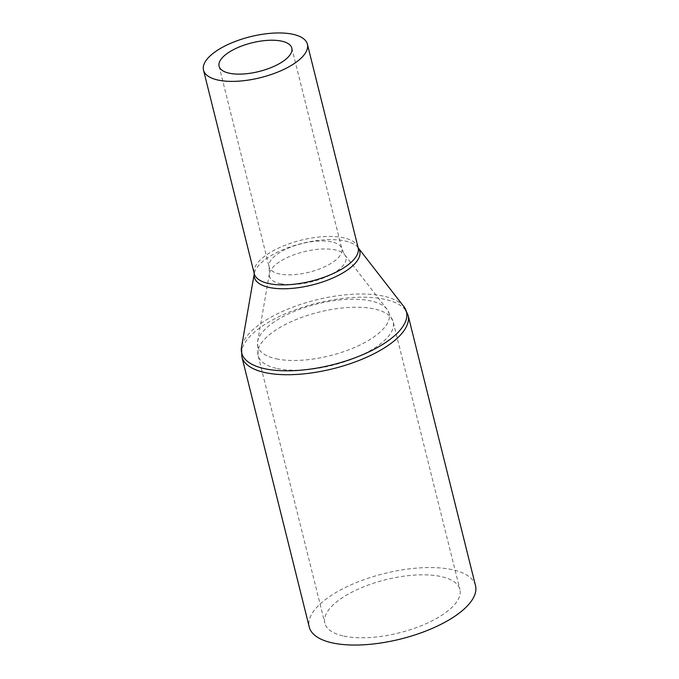 <?xml version="1.0" encoding="UTF-8"?>
<svg xmlns="http://www.w3.org/2000/svg" width="679" height="679" viewBox="0 0 679 679"><rect width="100%" height="100%" fill="white"/><g stroke="black" fill="none" stroke-linecap="round" stroke-linejoin="round"><path stroke-width="0.51" stroke-dasharray="3.4 2.55" d="M475.495 585.578A85.664 33.746 -14 0 0 451.934 569.613A85.664 33.746 -14 0 0 356.993 582.327A85.664 33.746 -14 0 0 309.251 627.031M343.973 636.113A69.606 27.423 -14 0 0 421.116 625.783A69.606 27.423 -14 0 0 459.912 589.465A69.606 27.423 -14 0 0 440.764 576.496A69.606 27.423 -14 0 0 363.63 586.826A69.606 27.423 -14 0 0 324.834 623.144A69.606 27.423 -14 0 0 343.973 636.113M276.378 358.851A67.688 26.668 -14 0 0 356.441 346.663A67.688 26.668 -14 0 0 387.047 309.284A67.688 26.668 -14 0 0 370.505 300.865A67.688 26.668 -14 0 0 300.738 308.911A67.688 26.668 -14 0 0 257.63 341.554A67.688 26.668 -14 0 0 276.378 358.851M277.261 368.536A69.606 27.423 -14 0 0 354.404 358.206A69.606 27.423 -14 0 0 393.192 321.888A69.606 27.423 -14 0 0 374.053 308.911A69.606 27.423 -14 0 0 296.91 319.24A69.606 27.423 -14 0 0 258.122 355.567A69.606 27.423 -14 0 0 277.261 368.536M280.325 283.644A39.39 15.515 -14 0 0 326.913 276.548A39.39 15.515 -14 0 0 344.728 254.795A39.39 15.515 -14 0 0 335.103 249.897A39.39 15.515 -14 0 0 294.499 254.583A39.39 15.515 -14 0 0 269.41 273.578A39.39 15.515 -14 0 0 280.325 283.644M331.564 241.851A37.481 14.768 -14 0 0 290.026 247.411A37.481 14.768 -14 0 0 269.139 266.966A37.481 14.768 -14 0 0 279.442 273.951A37.481 14.768 -14 0 0 320.98 268.392A37.481 14.768 -14 0 0 341.868 248.837A37.481 14.768 -14 0 0 331.564 241.851M358.147 247.708A53.539 21.091 -14 0 0 343.421 237.726A53.539 21.091 -14 0 0 284.085 245.679A53.539 21.091 -14 0 0 254.243 273.612M358.181 247.818L358.173 247.793A54.312 21.397 -14 0 0 358.105 247.708A54.312 21.397 -14 0 0 344.839 240.943A54.312 21.397 -14 0 0 288.864 247.402A54.312 21.397 -14 0 0 254.277 273.595A54.312 21.397 -14 0 0 254.26 273.696L254.26 273.73M403.861 306.619A84.9 33.449 -14 0 0 383.117 296.052A84.9 33.449 -14 0 0 295.603 306.153A84.9 33.449 -14 0 0 241.537 347.088M408.087 315.243A85.664 33.746 -14 0 0 384.535 299.269A85.664 33.746 -14 0 0 289.594 311.992A85.664 33.746 -14 0 0 241.843 356.687M291.826 48.107L341.868 248.837L344.728 254.795L387.047 309.284L393.192 321.888L459.912 589.465M219.088 66.236L269.139 266.966L269.41 273.578L257.63 341.554L258.122 355.567L324.834 623.144"/><path stroke-width="1.02" d="M229.4 73.222A37.481 14.768 -14 0 0 270.938 67.662A37.481 14.768 -14 0 0 291.826 48.107A37.481 14.768 -14 0 0 281.513 41.122A37.481 14.768 -14 0 0 239.984 46.681A37.481 14.768 -14 0 0 219.088 66.236A37.481 14.768 -14 0 0 229.4 73.222M292.683 34.239A53.539 21.091 -14 0 0 233.347 42.191A53.539 21.091 -14 0 0 203.505 70.124A53.539 21.091 -14 0 0 218.231 80.105A53.539 21.091 -14 0 0 277.567 72.161A53.539 21.091 -14 0 0 307.409 44.22A53.539 21.091 -14 0 0 292.683 34.239M408.087 315.243A85.664 33.746 -14 0 1 360.345 359.938A85.664 33.746 -14 0 1 265.404 372.661A85.664 33.746 -14 0 1 241.843 356.687L309.251 627.031A85.664 33.746 -14 0 0 332.812 642.996A85.664 33.746 -14 0 0 427.745 630.282A85.664 33.746 -14 0 0 475.495 585.578L408.087 315.243L403.861 306.619A84.9 33.449 -14 0 1 365.463 353.496A84.9 33.449 -14 0 1 265.056 368.782A84.9 33.449 -14 0 1 241.537 347.088L254.26 273.696A54.312 21.397 -14 0 0 269.317 287.472A54.312 21.397 -14 0 0 333.44 277.736A54.312 21.397 -14 0 0 358.173 247.793L403.861 306.619M254.277 273.595L254.243 273.612A53.539 21.091 -14 0 0 268.969 283.593A53.539 21.091 -14 0 0 328.305 275.649A53.539 21.091 -14 0 0 358.147 247.708L307.409 44.22M254.243 273.612L203.505 70.124M241.843 356.687L241.537 347.088"/></g></svg>
